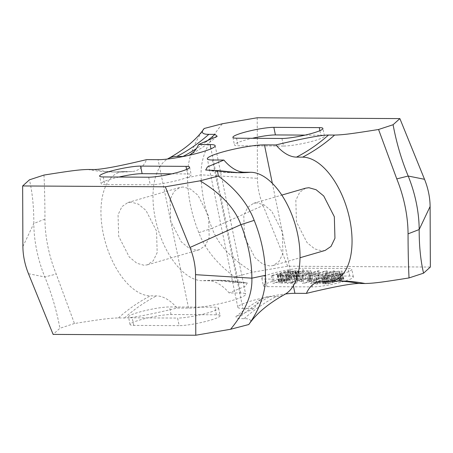 <?xml version="1.0" encoding="UTF-8"?>
<svg xmlns="http://www.w3.org/2000/svg" width="453" height="453" viewBox="0 0 453 453"><rect width="100%" height="100%" fill="white"/><g stroke="black" fill="none" stroke-linecap="round" stroke-linejoin="round"><path stroke-width="0.34" stroke-dasharray="2.27 1.7" d="M204.201 128.482C192.638 144.971 187.083 161.376 187.536 177.689A82.712 43.092 -106.2 0 0 198.816 232.638C205.096 249.116 217.049 263.878 234.671 276.925L235.503 282.468L239.314 282.785A187.321 158.006 90.3 0 0 214.275 280.265A187.321 158.006 90.3 0 0 202.4 280.73A64.003 33.341 73.8 0 1 157.519 227.525A64.003 33.341 73.8 0 1 167.423 159.048M183.624 156.444A52.033 27.106 -106.2 0 0 188.476 155.419M43.969 175.062C44.604 188.006 44.926 202.701 44.943 219.144A82.712 43.092 73.8 0 0 56.223 274.093L74.439 323.504C100.34 319.405 109.071 318.153 118.403 317.932L124.518 317.966C132.525 317.864 150.045 314.563 177.078 308.057L188.544 308.125A31.738 4.145 -11.6 0 0 223.85 302.723A31.738 4.145 -11.6 0 0 245.651 294.184A31.738 4.145 -11.6 0 0 240.577 293L229.11 292.932A52.033 27.106 73.8 0 0 208.51 280.764L202.4 280.73M183.154 186.987L179.909 187.434L173.992 191.472L170.079 199.62L170.696 221.138L181.296 241.885L188.946 248.159L196.121 250.158L199.365 249.711L205.288 245.668L209.195 237.525L208.578 216.002L197.984 195.26L190.334 188.98L183.154 186.987M198.816 232.638L212.117 228.335A80.549 41.965 73.8 0 1 201.132 174.824C200.475 158.771 207.57 141.744 222.412 123.737M234.671 276.925L252.882 272.179L287.689 266.211L430.35 267.044M257.213 117.769L257.457 178.323A40.929 21.325 -106.2 0 0 263.04 205.515L212.117 228.335C218.103 244.626 231.687 259.241 252.882 272.179M74.439 323.504L59.915 328.272L53.12 334.399M239.314 282.785L247.293 282.961L245.543 286.12L229.11 292.932M212.423 160L242.899 308.442A31.738 4.145 168.4 0 1 237.819 307.264A31.738 4.145 168.4 0 1 253.561 300.299A31.738 4.145 168.4 0 1 285.577 293.952M242.899 308.442L254.365 308.51L235.803 316.721C244.156 309.575 253.289 303.397 263.204 298.187A52.033 27.106 -106.2 0 0 254.365 308.51M248.799 324.518C252.366 320.611 250.82 318.657 244.161 318.663L238.046 318.623L235.803 316.721M218.544 308.068L220.101 315.65A22.763 2.973 168.4 0 0 216.46 314.801L171.053 314.535A22.763 2.973 -11.6 0 0 145.724 318.414A22.763 2.973 -11.6 0 0 130.09 324.541A22.763 2.973 -11.6 0 0 133.731 325.384L179.145 325.65L177.587 318.068L132.18 317.808A22.763 2.973 -11.6 0 1 128.539 316.958A22.763 2.973 -11.6 0 1 144.173 310.832A22.763 2.973 -11.6 0 1 169.496 306.958L214.903 307.219A22.763 2.973 168.4 0 1 218.544 308.068A22.763 2.973 168.4 0 1 202.91 314.195A22.763 2.973 168.4 0 1 177.587 318.068M220.101 315.65A22.763 2.973 168.4 0 1 204.467 321.777A22.763 2.973 168.4 0 1 179.145 325.65M261.811 278.216L263.369 285.798A22.763 2.973 168.4 0 0 267.01 286.641L312.423 286.908A22.763 2.973 -11.6 0 0 337.745 283.034A22.763 2.973 -11.6 0 0 353.38 276.908A22.763 2.973 -11.6 0 0 349.739 276.058L304.325 275.792L302.768 268.216L348.181 268.476A22.763 2.973 -11.6 0 1 351.822 269.325A22.763 2.973 -11.6 0 1 336.188 275.452A22.763 2.973 -11.6 0 1 310.866 279.325L265.452 279.065A22.763 2.973 168.4 0 1 261.811 278.216A22.763 2.973 168.4 0 1 277.446 272.089A22.763 2.973 168.4 0 1 302.768 268.216M263.369 285.798A22.763 2.973 168.4 0 1 279.003 279.671A22.763 2.973 168.4 0 1 304.325 275.792M22.893 246.511L33.822 223.459A80.549 41.965 -106.2 0 0 44.807 276.97C51.495 293.057 56.534 310.158 59.915 328.272M87.933 169.484A187.321 158.006 90.3 0 0 112.973 171.998A187.321 158.006 90.3 0 0 124.847 171.54A64.003 33.341 -106.2 0 0 123.199 171.602A64.003 33.341 -106.2 0 0 103.556 234.999A64.003 33.341 -106.2 0 0 150.368 295.854L156.478 295.888A52.033 27.106 73.8 0 1 177.078 308.057M44.943 219.144L33.822 223.459C33.873 207.202 32.412 192.661 29.445 179.83M124.847 171.54L130.962 171.574A52.033 27.106 -106.2 0 0 132.299 171.523A52.033 27.106 -106.2 0 0 146.608 159.615M131.127 202.112L127.882 202.559L121.959 206.602L118.052 214.745L118.669 236.268L129.264 257.01L136.914 263.284L144.094 265.282L147.338 264.835L153.256 260.792L157.168 252.649L156.551 231.126L145.951 210.385L138.301 204.105L131.127 202.112M287.689 266.211L263.04 205.515M305.662 188.165L299.744 192.208L295.832 200.351L296.449 221.874L307.049 242.615L314.699 248.895L321.873 250.888L325.118 250.441M244.161 318.663A187.321 158.006 -89.7 0 1 276.12 296.585A64.003 33.341 -106.2 0 0 284.49 294.569M276.12 296.585L270.005 296.551A52.033 27.106 -106.2 0 0 263.204 298.187M256.879 202.842L253.635 203.289L247.712 207.332L243.805 215.475L244.422 236.998L255.016 257.74L262.666 264.02L269.846 266.013L273.091 265.566L279.008 261.528L282.921 253.38L282.304 231.862L271.704 211.115L264.054 204.841L256.879 202.842M171.823 173.844L187.548 173.935A22.763 2.973 168.4 0 1 191.189 174.784A22.763 2.973 168.4 0 1 175.554 180.911A22.763 2.973 168.4 0 1 150.232 184.784L104.819 184.524A22.763 2.973 -11.6 0 1 101.178 183.675L99.62 176.092M118.986 177.032A22.763 2.973 -11.6 0 0 101.178 183.675M305.101 135.102L320.82 135.192A22.763 2.973 -11.6 0 1 324.461 136.042L322.91 128.459M281.947 138.465L283.504 146.042A22.763 2.973 -11.6 0 0 308.827 142.168A22.763 2.973 -11.6 0 0 324.461 136.042M283.504 146.042L238.097 145.781A22.763 2.973 168.4 0 1 234.456 144.932A22.763 2.973 168.4 0 1 252.264 138.29M289.699 270.701L272.638 275.656L271.239 275.651L288.301 270.69L289.699 270.701L291.256 278.278L274.195 283.238L272.797 283.233L289.858 278.272L291.256 278.278M296.29 272.026L294.892 272.021L295.747 271.704L295.203 271.375L290.39 271.67L279.863 274.733L282.502 275.067L287.938 274.456L281.851 275.605L277.219 275.362L280.311 273.98L289.722 271.455L293.759 270.832L298.187 270.854L297.87 271.5L296.29 272.026L297.842 279.609L296.449 279.603L297.304 279.286L296.76 278.957L291.947 279.252L281.421 282.31L284.059 282.649L289.495 282.038L283.408 283.182L278.776 282.944L281.868 281.562L291.273 279.031L298.94 278.323L299.948 278.652L297.842 279.609M308.714 271.455L301.726 271.415L295.917 273.102L301.975 273.136L299.795 273.771L293.742 273.737L289.02 275.107L296.007 275.147L293.833 275.781L285.447 275.735L302.508 270.775L310.888 270.82L308.714 271.455L310.265 279.037L303.284 278.997L297.474 280.684L303.527 280.718L301.353 281.353L295.299 281.319L290.577 282.689L297.564 282.729L295.384 283.363L287.004 283.312L304.065 278.352L312.445 278.402L310.265 279.037M309.841 272.644L308.029 273.176L304.767 273.153L306.585 272.627L309.841 272.644L311.398 280.226L309.586 280.752L306.324 280.735L308.136 280.209L311.398 280.226M319.274 270.871L311.29 273.193L317.808 273.233L325.792 270.911L327.191 270.917L310.129 275.877L308.736 275.866L315.633 273.861L309.11 273.827L302.213 275.832L300.815 275.82L317.876 270.866L319.274 270.871L320.832 278.453L312.842 280.775L319.365 280.809L327.349 278.487L328.748 278.499L311.687 283.459L310.288 283.448L317.185 281.443L310.667 281.404L303.77 283.408L302.372 283.402L319.433 278.442L320.832 278.453M334.461 270.962L315.803 276.381L314.274 276.375L315.526 275.56L318.702 274.637L317.451 275.452L332.932 270.951L334.461 270.962L336.018 278.538L317.36 283.963L315.832 283.957L317.083 283.136L320.26 282.213L319.008 283.029L334.49 278.533L336.018 278.538M325.384 274.201L334.739 271.783L339.161 271.104L342.219 271.121L341.873 271.828L339.858 272.638L330.871 275.175L324.354 276.313L321.296 276.296L321.211 275.945L325.384 274.201L326.941 281.783L338.249 279.025L342.644 278.578L343.77 278.703L343.855 279.054L339.682 280.798L328.374 283.555L322.853 283.878L323.199 283.176L326.941 281.783M327.055 274.093L323.533 275.724L327.638 275.509L336.454 273.323L339.976 271.698L335.871 271.908L327.055 274.093L328.612 281.675L325.09 283.301L327.638 283.318L332.598 282.406L341.505 279.512L340.656 279.156L337.428 279.49L328.612 281.675M272.638 275.656L274.195 283.238M288.301 270.69L289.858 278.272M271.239 275.651L272.797 283.233M294.892 272.021L296.449 279.603M297.87 271.5L299.427 279.082M298.391 271.075L299.948 278.652M298.187 270.854L299.739 278.436M297.383 270.741L298.94 278.323M295.288 270.73L296.845 278.312M293.759 270.832L295.316 278.408M292.1 271.036L293.657 278.618M289.722 271.455L291.273 279.031M287.802 271.874L289.359 279.45M285.752 272.4L287.31 279.977M280.311 273.98L281.868 281.562M278.725 274.512L280.282 282.089M277.74 274.937L279.297 282.513M277.219 275.362L278.776 282.944M277.429 275.577L278.98 283.159M278.227 275.69L279.784 283.272M280.322 275.701L281.879 283.284M281.851 275.605L283.408 283.182M283.51 275.401L285.067 282.978M285.894 274.982L287.445 282.564M287.938 274.456L289.495 282.038M286.545 274.45L288.097 282.026M285.22 274.761L286.777 282.344M283.799 274.971L285.35 282.547M282.502 275.067L284.059 282.649M280.407 275.056L281.964 282.638M279.835 274.948L281.392 282.525M279.863 274.733L281.421 282.31M280.486 274.41L282.043 281.993M281.704 273.991L283.261 281.568M287.151 272.406L288.708 279.988M288.838 271.987L290.39 279.563M290.39 271.67L291.947 279.252M291.817 271.466L293.368 279.042M293.108 271.364L294.665 278.946M295.203 271.375L296.76 278.957M295.775 271.489L297.332 279.071M295.747 271.704L297.304 279.286M301.726 271.415L303.284 278.997M310.888 270.82L312.445 278.402M302.508 270.775L304.065 278.352M285.447 275.735L287.004 283.312M293.833 275.781L295.384 283.363M296.007 275.147L297.564 282.729M289.02 275.107L290.577 282.689M293.742 273.737L295.299 281.319M299.795 273.771L301.353 281.353M301.975 273.136L303.527 280.718M295.917 273.102L297.474 280.684M308.029 273.176L309.586 280.752M306.585 272.627L308.136 280.209M304.767 273.153L306.324 280.735M311.29 273.193L312.842 280.775M317.876 270.866L319.433 278.442M300.815 275.82L302.372 283.402M302.213 275.832L303.77 283.408M309.11 273.827L310.667 281.404M315.633 273.861L317.185 281.443M308.736 275.866L310.288 283.448M310.129 275.877L311.687 283.459M327.191 270.917L328.748 278.499M325.792 270.911L327.349 278.487M317.808 273.233L319.365 280.809M317.36 283.963L315.803 276.381M334.49 278.533L332.932 270.951M319.008 283.029L317.451 275.452M320.26 282.213L318.702 274.637M317.083 283.136L315.526 275.56M315.832 283.957L314.274 276.375M330.514 280.747L328.957 273.165M325.209 282.361L323.657 274.778M324.274 282.712L322.717 275.13M323.199 283.176L321.641 275.594M322.768 283.521L321.211 275.945M322.853 283.878L321.296 276.296M323.98 284.003L322.428 276.421M325.905 283.895L324.354 276.313M328.374 283.555L326.817 275.979M330.328 283.216L328.77 275.634M332.423 282.757L330.871 275.175M333.872 282.412L332.315 274.829M336.109 281.834L334.552 274.258M339.682 280.798L338.125 273.216M341.415 280.22L339.858 272.638M342.349 279.869L340.792 272.293M343.431 279.405L341.873 271.828M343.855 279.054L342.298 271.477M343.77 278.703L342.219 271.121M342.644 278.578L341.086 270.996M340.718 278.686L339.161 271.104M338.249 279.025L336.698 271.443M336.296 279.365L334.739 271.783M334.201 279.824L332.644 272.242M332.751 280.169L331.2 272.587M326.483 282.366L324.926 274.79M331.392 280.866L329.835 273.289M334.025 280.175L332.474 272.598M337.428 279.49L335.871 271.908M338.986 279.263L337.428 271.681M340.656 279.156L339.099 271.574M341.534 279.28L339.976 271.698M341.505 279.512L339.948 271.936M340.141 280.209L338.584 272.632M338.012 280.905L336.454 273.323M335.231 281.715L333.68 274.133M332.598 282.406L331.041 274.824M329.195 283.091L327.638 275.509M327.638 283.318L326.081 275.735M325.967 283.425L324.41 275.843M325.09 283.301L323.533 275.724M325.124 283.068L323.567 275.486M240.577 293L210.979 148.822M187.536 177.689L201.132 174.824L257.457 178.323M28.477 273.703L44.807 276.97L56.223 274.093M118.403 317.932A187.321 158.006 -89.7 0 1 150.368 295.854M94.048 169.524A187.321 158.006 90.3 0 0 119.082 172.038A187.321 158.006 90.3 0 0 130.962 171.574M188.544 308.125L158.074 159.683M124.518 317.966A187.321 158.006 -89.7 0 1 156.478 295.888M206.098 141.721A187.321 158.006 -89.7 0 1 196.376 148.635M337.094 281.019A187.321 158.006 90.3 0 0 333.918 280.962L340.027 281.002A187.321 158.006 90.3 0 0 328.153 281.46M272.355 183.357L293.368 285.724M213.686 170.215A187.321 158.006 90.3 0 0 238.725 172.735L232.61 172.695A187.321 158.006 90.3 0 0 235.792 172.678M207.576 170.181A187.321 158.006 90.3 0 0 232.61 172.695L205.77 170.051M238.046 318.623A187.321 158.006 -89.7 0 1 270.005 296.551M320.701 281.477L333.918 280.962A187.321 158.006 90.3 0 0 322.038 281.426M186.619 169.416L187.548 173.935M148.675 177.208L150.232 184.784M103.261 176.942L104.819 184.524M319.897 130.674L320.82 135.192M236.54 138.199L238.097 145.781M245.424 282.819A187.321 158.006 90.3 0 0 220.39 280.305A187.321 158.006 90.3 0 0 208.51 280.764M171.053 314.535L169.496 306.958M216.46 314.801L214.903 307.219M133.731 325.384L132.18 317.808M349.739 276.058L348.181 268.476M267.01 286.641L265.452 279.065M312.423 286.908L310.866 279.325M247.293 282.961L220.39 280.305L214.275 280.265L235.503 282.468M123.199 171.602L112.973 171.998L119.082 172.038L132.299 171.523M215.181 145.736L245.651 294.184M127.882 202.559L179.909 187.434M147.338 264.835L199.365 249.711M217.197 136.279C208.844 143.425 199.711 149.603 189.796 154.813M237.819 307.264L207.349 158.816M253.635 203.289L281.806 195.101M273.091 265.566L300.016 257.74M189.631 167.202L191.189 174.784M232.899 137.35L234.456 144.932M130.09 324.541L128.539 316.958M353.38 276.908L351.822 269.325"/><path stroke-width="0.68" d="M167.423 159.048A64.003 33.341 73.8 0 1 168.51 158.431A64.003 33.341 73.8 0 1 176.88 156.415L182.995 156.449A52.033 27.106 -106.2 0 0 183.624 156.444M188.476 155.419A52.033 27.106 -106.2 0 0 189.796 154.813A52.033 27.106 -106.2 0 0 198.635 144.49L210.101 144.558A31.738 4.145 -11.6 0 1 215.181 145.736A31.738 4.145 -11.6 0 1 193.38 154.28A31.738 4.145 -11.6 0 1 158.074 159.683L146.608 159.615C119.575 166.121 102.055 169.422 94.048 169.524L87.933 169.484C78.596 169.711 69.864 170.962 43.969 175.062L29.445 179.83L22.65 185.957L22.893 246.511A40.929 21.325 73.8 0 0 28.477 273.703L53.12 334.399L195.787 335.231L195.543 274.677L251.868 278.176A80.549 41.965 -106.2 0 0 240.883 224.665C234.897 208.374 221.313 193.759 200.118 180.821L165.311 186.789L22.65 185.957M204.003 128.748L204.201 128.482C200.634 132.389 202.18 134.343 208.839 134.337L214.954 134.377L217.197 136.279L198.635 144.49M423.555 273.17L430.35 267.044L430.107 206.489A40.929 21.325 -106.2 0 0 424.523 179.297L408.193 176.03A80.549 41.965 73.8 0 1 419.178 229.541C419.127 245.798 420.588 260.339 423.555 273.17L409.031 277.938C383.136 282.038 374.405 283.289 365.067 283.516L358.952 283.476C350.945 283.578 333.425 286.879 306.392 293.385L294.926 293.317A31.738 4.145 168.4 0 0 285.577 293.952M409.031 277.938C408.396 264.994 408.074 250.299 408.057 233.856A82.712 43.092 -106.2 0 0 396.777 178.907L378.561 129.496C352.661 133.595 343.929 134.847 334.597 135.068L328.482 135.034C320.475 135.136 302.955 138.437 275.922 144.943L264.456 144.875A31.738 4.145 168.4 0 0 229.15 150.277A31.738 4.145 168.4 0 0 207.349 158.816A31.738 4.145 168.4 0 0 212.423 160L223.89 160.068L207.457 166.88L205.707 170.039L217.497 170.532L218.329 176.075C235.951 189.122 247.904 203.884 254.184 220.362A82.712 43.092 73.8 0 1 265.464 275.311C265.917 291.624 260.362 308.029 248.799 324.518L230.588 329.263L195.787 335.231M165.311 186.789L189.96 247.485A40.929 21.325 73.8 0 1 195.543 274.677M204.201 128.482L222.412 123.737L257.213 117.769L399.88 118.601L424.523 179.297M378.561 129.496L393.085 124.728L399.88 118.601M218.329 176.075L200.118 180.821M185.99 166.359L140.577 166.092A22.763 2.973 -11.6 0 0 115.255 169.966A22.763 2.973 -11.6 0 0 99.62 176.092A22.763 2.973 -11.6 0 0 103.261 176.942L148.675 177.208A22.763 2.973 168.4 0 0 173.997 173.329A22.763 2.973 168.4 0 0 189.631 167.202A22.763 2.973 168.4 0 0 185.99 166.359L186.619 169.416M273.855 127.35A22.763 2.973 168.4 0 0 248.533 131.223A22.763 2.973 168.4 0 0 232.899 137.35A22.763 2.973 168.4 0 0 236.54 138.199L281.947 138.465A22.763 2.973 -11.6 0 0 307.276 134.586A22.763 2.973 -11.6 0 0 322.91 128.459A22.763 2.973 -11.6 0 0 319.269 127.616L273.855 127.35L275.413 134.932L305.101 135.102M334.597 135.068A187.321 158.006 -89.7 0 1 302.632 157.146A64.003 33.341 73.8 0 1 349.444 218.001A64.003 33.341 73.8 0 1 329.801 281.398A64.003 33.341 73.8 0 1 328.153 281.46L322.038 281.426A52.033 27.106 -106.2 0 0 320.701 281.477A52.033 27.106 -106.2 0 0 306.392 293.385M302.632 157.146L296.522 157.112A52.033 27.106 73.8 0 1 275.922 144.943M300.016 257.74L325.118 250.441L331.041 246.398L334.948 238.255L334.331 216.732L323.736 195.99L316.086 189.716L308.906 187.718L305.662 188.165L281.806 195.101M248.799 324.518L248.867 324.433C256.409 313.595 268.284 303.64 284.49 294.569A64.003 33.341 -106.2 0 0 295.803 226.613A64.003 33.341 -106.2 0 0 250.6 172.27L244.49 172.236A52.033 27.106 73.8 0 1 223.89 160.068M265.464 275.311L251.868 278.176C252.525 294.229 245.43 311.256 230.588 329.263M396.777 178.907L408.193 176.03C401.505 159.943 396.466 142.842 393.085 124.728M140.577 166.092L142.134 173.675L171.823 173.844M142.134 173.675A22.763 2.973 -11.6 0 0 118.986 177.032M252.264 138.29A22.763 2.973 168.4 0 1 275.413 134.932M210.979 148.822L210.101 144.558M208.839 134.337A187.321 158.006 -89.7 0 1 176.88 156.415M214.954 134.377A187.321 158.006 -89.7 0 1 206.098 141.721M196.376 148.635A187.321 158.006 -89.7 0 1 182.995 156.449M430.107 206.489L419.178 229.541L408.057 233.856M365.067 283.516A187.321 158.006 90.3 0 0 340.027 281.002L329.801 281.398M264.456 144.875L272.355 183.357M293.368 285.724L294.926 293.317M217.497 170.532L238.725 172.735A187.321 158.006 90.3 0 0 250.6 172.27M254.184 220.362L240.883 224.665L189.96 247.485M235.792 172.678A187.321 158.006 90.3 0 0 244.49 172.236M328.482 135.034A187.321 158.006 -89.7 0 1 296.522 157.112M358.952 283.476A187.321 158.006 90.3 0 0 337.094 281.019M319.269 127.616L319.897 130.674M204.133 128.567C196.591 139.405 184.716 149.36 168.51 158.431"/></g></svg>
